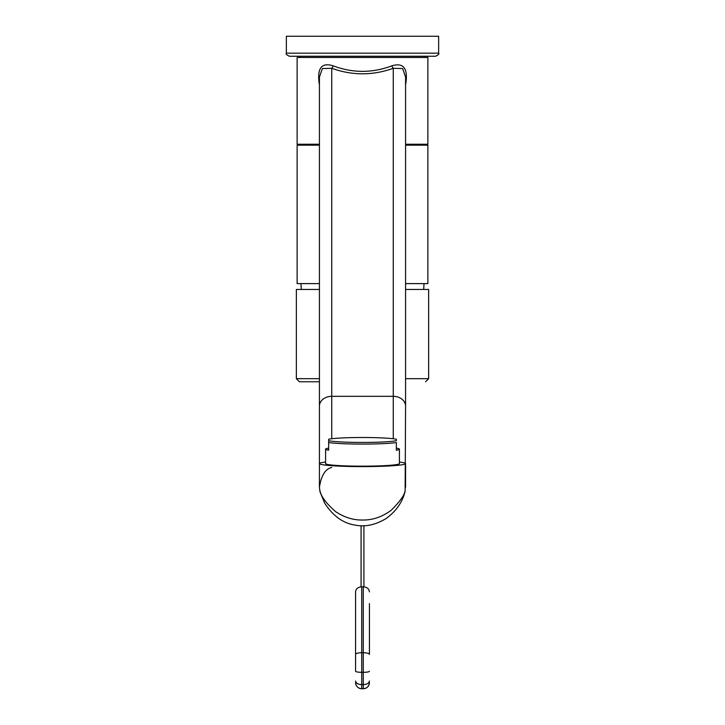 <?xml version="1.0" encoding="UTF-8"?>
<svg xmlns="http://www.w3.org/2000/svg" width="725" height="725" viewBox="0 0 725 725"><rect width="100%" height="100%" fill="white"/><g stroke="black" fill="none" stroke-linecap="round" stroke-linejoin="round"><path stroke-width="1.09" d="M355.576 670.462L355.576 671.232A6.153 1.087 0 0 0 361.73 672.32L361.73 652.708C357.996 652.808 355.939 653.37 355.576 654.403L355.576 591.836M355.576 671.232L355.576 654.403M355.576 680.993C355.939 683.213 357.996 684.427 361.73 684.627L363.27 684.627L363.27 688.75L361.73 688.75C357.996 688.388 355.948 686.33 355.576 682.597A6.153 6.144 180 0 0 361.73 688.741L361.73 672.32L363.27 672.32L363.27 586.779L361.73 586.788L361.73 652.708L363.27 652.708C367.004 652.808 369.061 653.37 369.424 654.403L369.424 603.608M405.574 289.456L428.647 289.456L428.647 378.686L405.574 378.686M319.426 289.456L296.353 289.456L296.353 378.686L299.425 381.758L319.426 381.758M369.424 671.232A6.153 1.087 180 0 1 363.27 672.32L363.27 684.627C367.004 684.427 369.061 683.213 369.424 680.993M319.426 283.611L297.123 283.611L297.123 145.163L319.426 145.163M405.574 283.611L427.877 283.611L427.877 145.163L405.574 145.163M300.349 57.483L300.349 56.251L424.651 56.251L424.651 57.483M438.643 53.17C439.432 53.922 438.407 54.946 435.571 56.251L289.429 56.251C286.593 54.946 285.568 53.922 286.357 53.17L286.357 36.25L438.643 36.25L438.643 53.17L286.357 53.17M319.426 144.239L297.123 144.239L297.123 57.483L427.877 57.483L427.877 144.239L405.574 144.239M405.574 84.816L405.692 84.327C408.211 68.485 403.608 62.314 391.881 65.821C372.297 73.198 352.703 73.198 333.119 65.821C321.465 62.16 316.861 68.322 319.308 84.327L319.426 84.816M391.881 65.821A3.072 1.314 -110.8 0 0 393.267 68.286L393.267 396.321A12.307 9.833 180 0 1 405.574 406.145L405.574 77.104L402.656 68.576L393.267 68.286C372.759 75.645 352.241 75.645 331.733 68.286L322.353 68.576L319.426 77.104L319.426 406.145A12.307 9.833 180 0 1 331.733 396.321L331.733 438.752M333.119 65.821A3.072 1.314 -69.2 0 1 331.733 68.286L331.733 396.321L393.267 396.321L393.267 438.752M331.733 467.453C325.317 468.912 321.22 475.528 319.426 487.3L319.997 491.813A6.153 5.302 -14.6 0 1 319.861 490.327L319.906 491.369M405.574 406.145L405.139 490.327C404.804 494.722 400.118 501.41 391.083 510.382C382.066 516.943 372.632 520.151 362.763 520.024C353.41 520.224 344.375 517.442 335.648 511.669C326.214 503.449 320.948 496.326 319.861 490.327M399.421 462.052A43.074 3.009 180 0 1 405.574 463.601A43.074 3.009 180 0 1 362.5 466.601A43.074 3.009 180 0 1 319.426 463.601A43.074 3.009 180 0 1 325.579 462.052M405.139 490.327A6.153 5.302 -165.4 0 1 405.003 491.813L405.094 491.369M328.661 448.141A36.921 2.574 0 0 0 325.579 449.174L325.579 463.601A36.921 2.574 0 0 0 362.5 466.175A36.921 2.574 0 0 0 399.421 463.601L399.421 449.174A36.921 2.574 0 0 0 396.339 448.141M399.421 449.174A36.921 2.574 0 0 1 396.339 450.207L396.339 442.531A36.921 2.574 180 0 1 362.5 444.081A36.921 2.574 180 0 1 328.661 442.531L328.661 440.682A35.38 2.465 0 0 0 362.5 442.431A35.38 2.465 0 0 0 396.339 440.682L396.339 439.25A35.38 2.465 0 0 0 362.5 437.501A35.38 2.465 0 0 0 328.661 439.25L328.661 450.207A36.921 2.574 0 0 1 325.579 449.174M355.576 591.854C355.875 589.026 357.706 587.35 361.077 586.842L361.73 586.788M361.077 525.725L361.077 586.833M319.426 378.686L296.353 378.686M363.27 586.797A13.385 10.966 0 0 1 363.923 586.842L363.923 525.725M363.923 586.842C367.294 587.35 369.125 589.026 369.424 591.854M363.27 688.75L363.27 688.741C367.004 688.388 369.052 686.33 369.424 682.597A6.153 6.144 0 0 1 363.27 688.741M428.647 378.686L425.575 381.758M301.319 289.456L300.966 283.611M306.195 145.163L306.195 144.239M418.805 145.163L418.805 144.239M423.681 289.456L424.034 283.611M319.426 487.3L319.426 406.145M405.003 491.813C403.852 496.054 400.599 507.998 386.053 518.574C375.251 525.054 364.748 527.202 354.561 525C342.925 523.124 332.983 515.874 324.728 503.25L319.997 491.813M405.574 463.601L405.574 487.3"/></g></svg>
